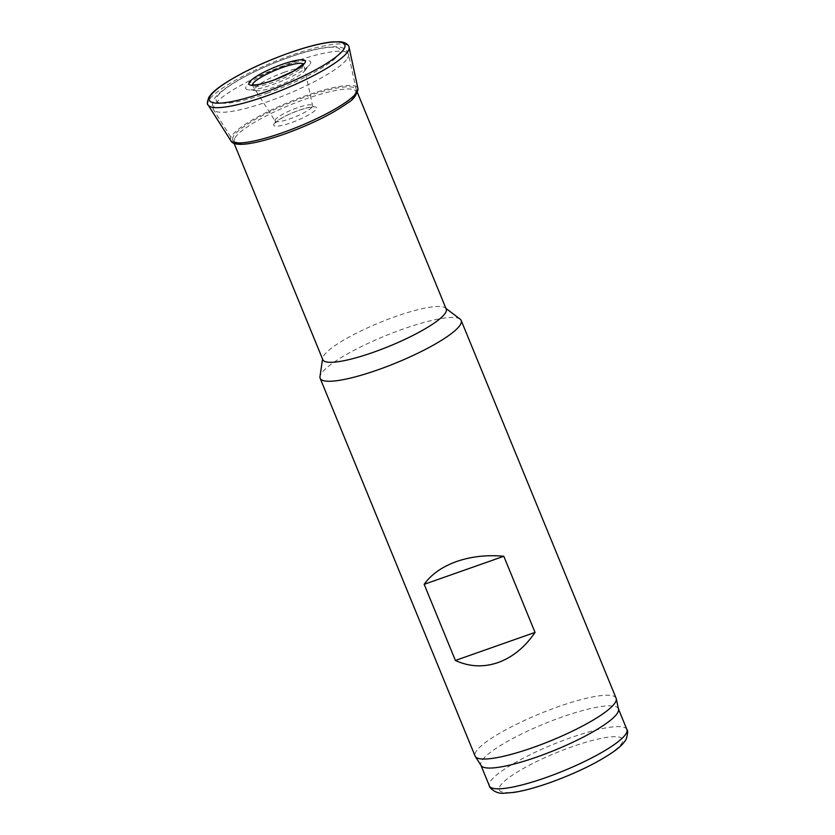 <?xml version="1.0" encoding="UTF-8"?>
<svg xmlns="http://www.w3.org/2000/svg" width="835" height="835" viewBox="0 0 835 835"><rect width="100%" height="100%" fill="white"/><g stroke="black" fill="none" stroke-linecap="round" stroke-linejoin="round"><path stroke-width="0.63" stroke-dasharray="4.17 3.13" d="M355.313 93.28A66.685 12.755 -22.3 0 0 356.253 89.825A66.685 12.755 -22.3 0 0 356.127 89.418A66.685 12.755 -22.3 0 0 305.537 96.839A66.685 12.755 -22.3 0 0 233.549 136.168A66.685 12.755 -22.3 0 0 232.735 140.029A66.685 12.755 -22.3 0 0 232.934 140.405A66.685 12.755 -22.3 0 0 283.326 132.598A66.685 12.755 -22.3 0 0 355.313 93.28M284.077 65.85A35.06 6.701 -22.3 0 0 252.629 80.859A35.06 6.701 -22.3 0 0 248.569 89.867A35.06 6.701 -22.3 0 0 272.408 84.648A35.06 6.701 -22.3 0 0 309.628 64.827A35.06 6.701 -22.3 0 0 284.077 65.85M284.474 72.207A27.033 5.167 -22.3 0 0 260.217 83.782A27.033 5.167 -22.3 0 0 257.086 90.733A27.033 5.167 -22.3 0 0 275.466 86.704A27.033 5.167 -22.3 0 0 304.17 71.413A27.033 5.167 -22.3 0 0 284.474 72.207M618.516 709.218A74.305 14.216 -22.3 0 0 618.37 708.748A74.305 14.216 -22.3 0 0 561.997 717.025A74.305 14.216 -22.3 0 0 480.877 765.142A74.305 14.216 -22.3 0 0 481.096 765.58M616.115 698.217A76.215 14.581 -22.3 0 0 558.291 706.702A76.215 14.581 -22.3 0 0 475.084 756.051M460.106 319.127A76.215 14.581 -22.3 0 0 403.357 328.938A76.215 14.581 -22.3 0 0 319.982 376.595M446.224 309.086A66.685 12.755 -22.3 0 0 445.285 307.917A66.685 12.755 -22.3 0 0 395.623 316.507A66.685 12.755 -22.3 0 0 322.675 358.205A66.685 12.755 -22.3 0 0 322.821 359.697M235.052 137.765A65.735 12.577 157.7 0 1 305.756 98.979A65.735 12.577 157.7 0 1 355.199 95.284A65.735 12.577 157.7 0 1 284.276 134.091A65.735 12.577 157.7 0 1 235.052 137.765M273.671 124.791A23.15 4.426 157.7 0 1 295.799 111.462A23.15 4.426 157.7 0 1 316.632 108.206A23.15 4.426 157.7 0 1 294.411 121.545A23.15 4.426 157.7 0 1 273.671 124.791M347.527 58.273A72.979 13.955 -22.3 0 0 348.56 54.494A72.979 13.955 -22.3 0 0 293.054 62.166A72.979 13.955 -22.3 0 0 214.271 105.2A72.979 13.955 -22.3 0 0 213.603 109.844A72.979 13.955 -22.3 0 0 268.745 101.306A72.979 13.955 -22.3 0 0 347.527 58.273M549.868 782.51A66.685 12.755 -22.3 0 0 621.856 743.192A66.685 12.755 -22.3 0 0 572.079 746.751A66.685 12.755 -22.3 0 0 500.092 786.069A66.685 12.755 -22.3 0 0 549.868 782.51M626.887 729.519A74.305 14.216 -22.3 0 0 570.514 737.785A74.305 14.216 -22.3 0 0 489.393 785.902M267.096 93.207A66.967 12.807 -22.3 0 0 339.386 53.722A66.967 12.807 -22.3 0 0 289.39 57.291A66.967 12.807 -22.3 0 0 217.1 96.787A66.967 12.807 -22.3 0 0 267.096 93.207M230.836 140.677A68.721 13.141 157.7 0 1 231.42 136.376A68.721 13.141 157.7 0 1 298.419 98.415A68.721 13.141 157.7 0 1 357.933 88.552M208.228 105.137A76.162 14.571 157.7 0 1 208.959 100.221A76.162 14.571 157.7 0 1 283.378 58.199A76.162 14.571 157.7 0 1 349.082 47.365M275.039 120.626A20.238 3.872 157.7 0 1 293.356 109.249A20.238 3.872 157.7 0 1 312.582 105.68A20.238 3.872 157.7 0 1 293.784 117.422A20.238 3.872 157.7 0 1 275.153 121.033A20.238 3.872 157.7 0 1 275.039 120.626M303.366 64.118A27.513 5.26 157.7 0 1 303.575 64.556A27.513 5.26 157.7 0 1 276.27 81.183A27.513 5.26 157.7 0 1 252.692 85.421A27.513 5.26 157.7 0 1 252.535 84.961M356.253 89.825L348.56 54.494L346.442 50.455C344.27 47.971 340.409 46.708 334.856 46.656L325.149 47.48C315.244 49.046 303.408 52.25 289.641 57.083C267.638 64.963 248.6 73.804 232.548 83.604C218.76 92.424 214.919 97.173 213.405 100.534C211.871 104.907 211.933 108.007 213.603 109.844L232.934 140.405M257.086 90.733L248.569 89.867M445.285 307.917L445.942 308.418M357.119 91.84L356.127 89.418M233.727 142.441L232.735 140.029M322.675 358.205L322.55 359.029M304.17 71.413L309.628 64.827M252.118 84.867L275.153 121.033L275.393 122.849L278.806 119.937C284.787 116.055 292.281 112.6 301.299 109.562C314.805 105.627 313.334 107.496 313.689 107.13L312.582 105.68L303.596 63.752"/><path stroke-width="1.25" d="M322.55 359.029L319.982 376.595A76.215 14.581 -22.3 0 0 320.16 378.297L475.084 756.051A76.215 14.581 -22.3 0 0 475.324 756.5L481.096 765.58A74.305 14.216 -22.3 0 0 537.249 756.875A74.305 14.216 -22.3 0 0 618.516 709.218L616.261 698.697A76.215 14.581 -22.3 0 0 616.115 698.217L461.181 320.452A76.215 14.581 -22.3 0 0 460.106 319.127L445.942 308.418M475.324 756.5A76.215 14.581 -22.3 0 0 532.907 747.576A76.215 14.581 -22.3 0 0 616.261 698.697M320.16 378.297A76.215 14.581 -22.3 0 0 377.973 369.811A76.215 14.581 -22.3 0 0 461.181 320.452M456.599 561.517C471.222 556.475 486.962 554.722 503.818 556.277L535.047 632.408C524.902 647.24 512.575 657.302 498.046 662.562C483.465 667.551 469.249 666.841 455.399 660.454L424.17 584.323C431.309 574.323 442.122 566.725 456.599 561.517M233.727 142.441L322.821 359.697A66.685 12.755 -22.3 0 0 373.422 352.276A66.685 12.755 -22.3 0 0 446.224 309.086L357.119 91.84M424.17 584.323L503.818 556.277M455.399 660.454L535.047 632.408M248.945 83.093A30.477 5.824 157.7 0 1 279.506 65.349A30.477 5.824 157.7 0 1 305.307 62.02A30.477 5.824 157.7 0 1 274.621 79.774A30.477 5.824 157.7 0 1 248.945 83.093M210.326 96.067A73.167 13.997 157.7 0 1 289.463 52.866A73.167 13.997 157.7 0 1 343.874 49.098A73.167 13.997 157.7 0 1 264.486 92.32A73.167 13.997 157.7 0 1 210.326 96.067M545.766 777.635A74.305 14.216 -22.3 0 0 626.887 729.519C628.003 730.427 627.826 733.485 626.365 738.704C624.329 742.795 620.113 747.074 613.746 751.542C597.369 762.835 575.983 773.252 549.566 782.781C535.767 787.624 523.869 790.839 513.88 792.415L503.912 793.25C495.395 794.2 488.757 787.05 489.393 785.902A74.305 14.216 -22.3 0 0 545.766 777.635M349.082 47.365L357.933 88.552A68.721 13.141 157.7 0 1 282.627 132.681A68.721 13.141 157.7 0 1 230.836 140.677L208.228 105.137C206.882 104.646 207.111 101.995 208.907 97.184L210.618 94.866C213.395 91.641 217.674 88.103 223.456 84.241C243.643 71.205 268.442 59.786 297.834 49.975C311.653 45.539 323.082 42.846 332.132 41.907L340.315 41.75C348.352 42.679 349.395 47.303 349.082 47.365A76.162 14.571 157.7 0 1 265.113 96.442A76.162 14.571 157.7 0 1 208.228 105.137M252.535 84.961A27.513 5.26 157.7 0 1 252.577 84.471A27.513 5.26 157.7 0 1 277.126 69.524A27.513 5.26 157.7 0 1 303.366 64.118M626.887 729.519L618.464 708.978M489.393 785.902L480.97 765.371M230.836 140.677C233.675 147.357 253.454 144.705 284.109 134.205C310.808 124.54 331.944 114.155 347.517 103.07C353.372 99.835 356.848 94.992 357.933 88.552M252.692 85.421L252.118 84.867L255.28 84.94C260.061 84.439 266.563 82.675 274.778 79.659L293.711 71.027L303.596 63.752L303.575 64.556"/></g></svg>
